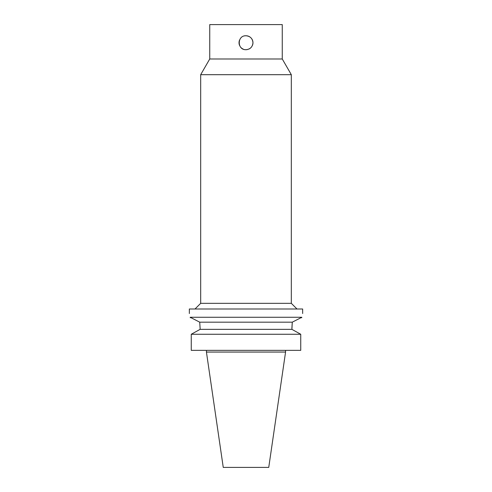 <?xml version="1.0" encoding="UTF-8"?>
<svg xmlns="http://www.w3.org/2000/svg" width="492" height="492" viewBox="0 0 492 492"><rect width="100%" height="100%" fill="white"/><g stroke="black" fill="none" stroke-linecap="round" stroke-linejoin="round"><path stroke-width="0.74" d="M252.439 45.399A6.968 6.968 0 0 0 252.968 42.73C252.556 46.961 250.231 49.286 246 49.698C237.009 50.129 237.009 35.332 246 35.762C250.231 36.174 252.556 38.499 252.968 42.73A6.968 6.968 0 0 0 251.781 38.837M249.887 36.949A6.968 6.968 0 0 0 244.659 35.891M239.561 40.061A6.968 6.968 0 0 0 239.561 45.399M241.074 47.656A6.968 6.968 0 0 0 243.331 49.163M244.659 49.569A6.968 6.968 0 0 0 247.341 49.569M248.669 49.163A6.968 6.968 0 0 0 250.926 47.656M190.293 317.795C189.076 312.156 189.076 312.156 190.293 317.795M190.189 317.272L199.721 322.174L200.096 328.09L199.721 322.174L292.279 322.174L301.811 317.272L190.189 317.272M200.096 328.09L200.096 329.357L191.253 334.265L191.253 350.353L300.747 350.353L300.747 334.265L191.253 334.265M302.654 313.533L302.654 309.001L189.346 309.001L189.346 313.533M301.707 317.795C302.924 312.156 302.924 312.156 301.707 317.795M300.747 334.265L291.904 329.357L200.096 329.357M291.904 329.357L292.279 322.174L291.904 328.09M209.74 58.985L282.26 58.985L282.26 24.6L209.74 24.6L209.74 58.985L200.681 74.686L200.681 303.33L195.01 309.001M282.26 58.985L291.319 74.686L200.681 74.686M291.319 74.686L291.319 303.33L200.681 303.33M285.569 350.353L285.569 352.057L206.431 352.057L206.431 350.353M285.569 352.057L268.749 467.4L223.251 467.4L206.431 352.057M291.319 303.33L296.99 309.001"/></g></svg>
